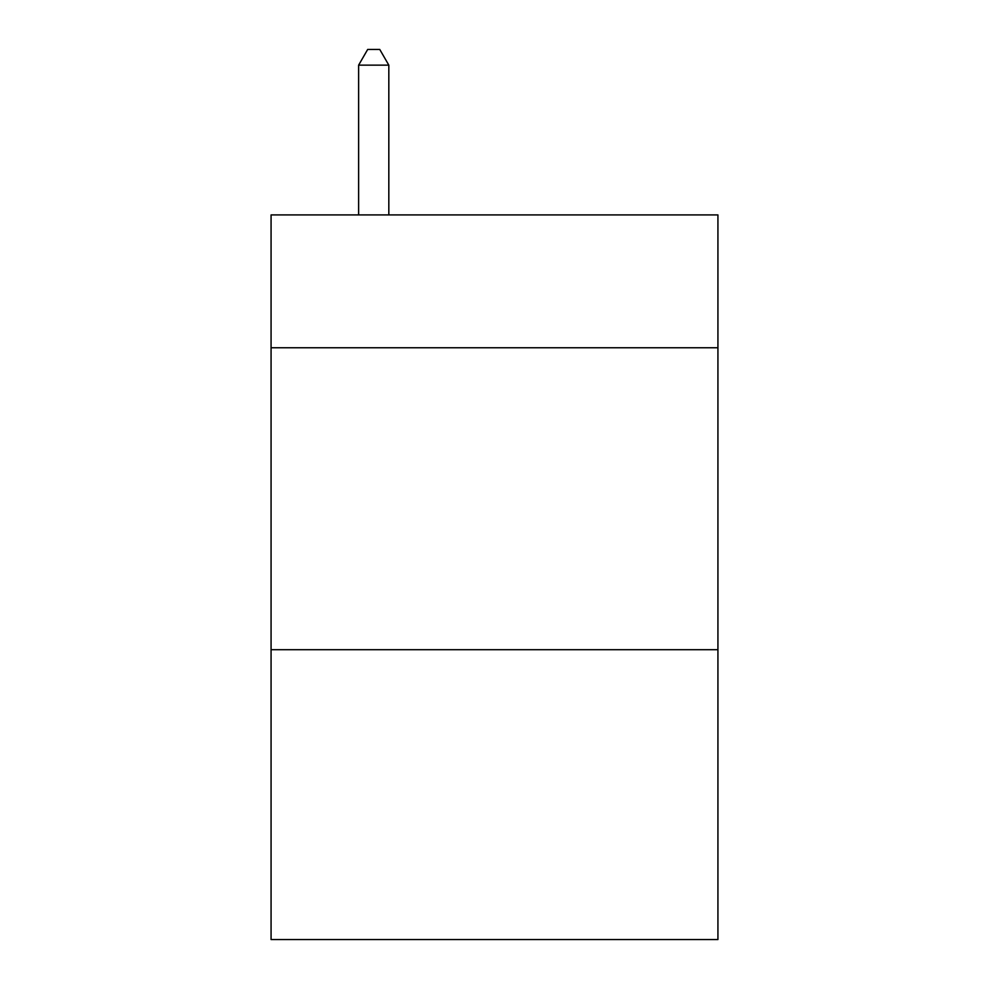 <?xml version="1.0" encoding="UTF-8"?>
<svg xmlns="http://www.w3.org/2000/svg" width="989" height="989" viewBox="0 0 989 989"><rect width="100%" height="100%" fill="white"/><g stroke="black" fill="none" stroke-linecap="round" stroke-linejoin="round"><path stroke-width="1.48" d="M717.927 347.757L717.927 214.91L271.073 214.91L271.073 347.757L717.927 347.757L717.927 939.55L271.073 939.55L271.073 347.757M717.927 649.699L271.073 649.699M388.825 214.91L388.825 65.15L358.624 65.15L358.624 214.91M358.624 65.15L367.685 49.45L379.764 49.45L388.825 65.15"/></g></svg>
